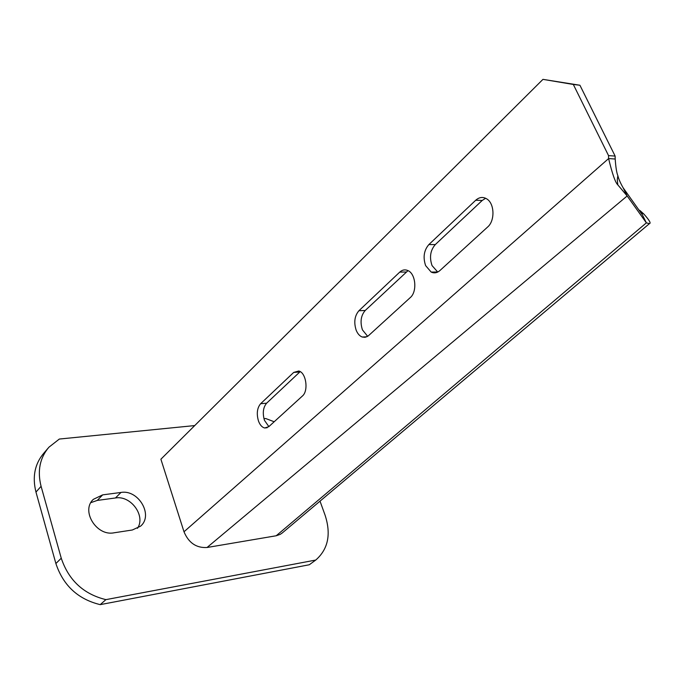 <?xml version="1.0" encoding="UTF-8"?>
<svg xmlns="http://www.w3.org/2000/svg" width="684" height="684" viewBox="0 0 684 684"><rect width="100%" height="100%" fill="white"/><g stroke="black" fill="none" stroke-linecap="round" stroke-linejoin="round"><path stroke-width="1.03" d="M137.484 528.313C145.991 515.95 130.858 495.173 115.468 497.969L97.265 500.423L90.886 502.637M47.906 448.388L43.819 453.176C34.781 463.846 32.165 476.816 35.97 492.078L55.883 563.539C63.244 585.538 78.019 599.235 100.215 604.639L309.288 564.762L315.752 560.051C328.115 549.218 331.244 534.324 325.148 515.36L320.018 501.141M113.989 532.81L132.363 529.989L140.511 526.201C153.746 515.403 138.484 489.248 120.974 492.454L102.685 494.865L93.409 499.311C80.618 510.538 96.444 536.461 113.989 532.81M274.181 421.763L265.708 418.514L263.956 418.685M194.726 425.576L59.328 439.051L48.88 447.242C39.817 457.947 37.218 470.968 41.083 486.315L61.252 558.204C68.699 580.34 83.585 594.148 105.9 599.637L315.752 560.051M100.215 604.639L105.9 599.637M367.667 336.323L362.426 329.859C359.955 322.019 360.878 315.563 365.205 310.493L408.023 270.633M358.929 310.724C354.611 315.82 353.688 322.301 356.159 330.175C357.612 333.749 359.639 336.041 362.255 337.032L365.111 337.323L368.283 335.878L410.255 297.608C417.394 291.769 415.795 273.694 407.861 270.556C404.979 269.299 402.277 269.821 399.755 272.104L358.929 310.724L365.205 310.493M437.734 272.052L432.031 265.563C429.261 257.304 430.347 250.318 435.289 244.581L482.211 200.463L485.623 198.266M428.868 244.564C423.935 250.318 422.849 257.338 425.628 265.623L431.185 272.087C434.229 273.463 437.136 272.95 439.906 270.556L487.641 227.002C495.122 220.778 494.583 203.439 486.743 198.89C482.955 196.641 479.279 197.095 475.722 200.241L428.868 244.564L435.289 244.581M268.872 426.602L264.46 420.352C262.391 413.119 263.118 407.399 266.632 403.184L299.823 371.968L293.71 372.421L260.621 403.722C257.116 407.955 256.397 413.7 258.458 420.951C259.954 424.969 262.023 427.312 264.682 427.979L268.752 426.713L302.379 396.036C308.8 390.897 306.099 372.429 298.737 371.01L293.71 372.421M623.081 187.707C620.32 182.867 618.575 178.832 617.84 175.591C616.669 172.932 615.788 167.409 615.19 159.021L615.13 156.072L608.546 155.619L573.32 84.457L542.959 79.361L160.894 459.212L183.996 531.776C188.656 542.882 196.342 548.123 207.038 547.499L276.208 535.76L646.371 222.864L627.168 195.975L623.081 187.707L642.481 215.024L646.371 222.864L649.432 223.642C651.202 223.343 649.33 220.137 643.824 214.015L640.13 210.681L639.412 210.698M615.19 159.021L608.598 158.577C612.308 173.924 615.378 182.679 617.797 184.851L627.168 195.975L207.038 547.499M615.13 156.072L579.921 85.243L573.32 84.457M579.921 85.243L542.959 79.361M183.996 531.776L608.598 158.577L608.546 155.619M282.475 532.776L280.252 534.349L276.208 535.76M638.916 209.997L640.13 210.681M55.883 563.539L61.252 558.204M35.97 492.078L41.083 486.315M97.265 500.423L102.685 494.865M115.468 497.969L120.974 492.454M260.621 403.722L266.632 403.184M475.722 200.241L482.211 200.463M399.755 272.104L406.116 272.018M617.84 175.591L617.293 179.67L617.797 184.851M264.682 427.979L267.23 427.714M431.185 272.087L437.606 271.993M362.255 337.032L366.846 336.784M640.814 212.664L643.824 214.015M649.424 223.642L282.039 533.144"/></g></svg>
